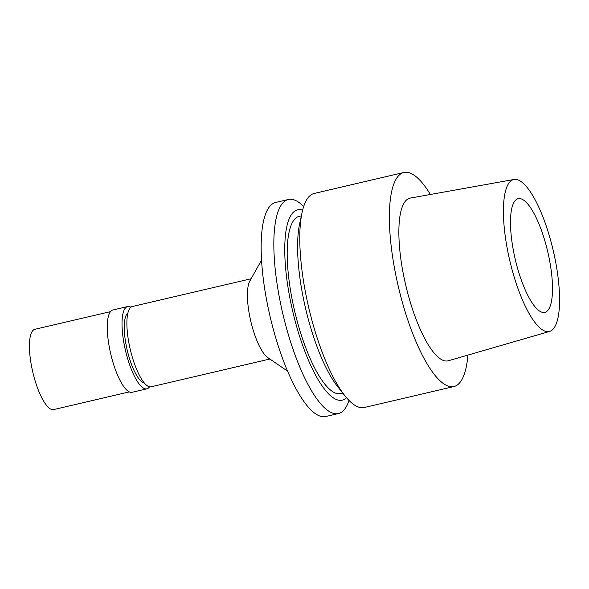 <?xml version="1.0" encoding="UTF-8"?>
<svg xmlns="http://www.w3.org/2000/svg" width="589" height="589" viewBox="0 0 589 589"><rect width="100%" height="100%" fill="white"/><g stroke="black" fill="none" stroke-linecap="round" stroke-linejoin="round"><path stroke-width="0.88" d="M546.872 311.353A58.399 16.683 76.8 0 0 546.798 247.873A58.399 16.683 76.8 0 0 518.202 198.67A58.399 16.683 76.8 0 0 516.119 199.708A58.399 16.683 76.8 0 0 516.192 263.187A58.399 16.683 76.8 0 0 544.788 312.391A58.399 16.683 76.8 0 0 546.872 311.353M552.048 330.134A78.042 22.294 -103.2 0 1 549.581 331.445A78.042 22.294 -103.2 0 1 511.186 266.324A78.042 22.294 -103.2 0 1 510.95 180.926A78.042 22.294 -103.2 0 1 514.057 179.468A78.042 22.294 -103.2 0 1 552.092 245.863A78.042 22.294 -103.2 0 1 552.048 330.134M514.057 179.468L410.253 198.095A83.542 23.869 76.8 0 0 406.925 199.656A83.542 23.869 76.8 0 0 407.183 291.069A83.542 23.869 76.8 0 0 448.281 360.77L549.581 331.445M467.916 355.086A109.922 31.401 -103.2 0 1 457.867 384.588A109.922 31.401 -103.2 0 1 453.942 386.546A109.922 31.401 -103.2 0 1 400.115 293.926A109.922 31.401 -103.2 0 1 399.983 174.44A109.922 31.401 -103.2 0 1 403.899 172.474A109.922 31.401 -103.2 0 1 430.368 194.48M403.899 172.474L314.276 193.428A109.922 31.401 76.8 0 0 310.359 195.386A109.922 31.401 76.8 0 0 302.083 212.489A109.922 31.401 76.8 0 0 344.94 395.815A109.922 31.401 76.8 0 0 364.326 407.5L453.942 386.546M302.083 212.489L299.654 223.746A97.774 27.933 76.8 0 0 337.777 386.811L344.94 395.815M301.354 215.854L299.212 216.354A91.03 26.004 76.8 0 0 295.965 217.974A91.03 26.004 76.8 0 0 296.083 316.926A91.03 26.004 76.8 0 0 340.656 393.629L342.805 393.128M346.509 397.715A97.774 27.933 -103.2 0 1 345.684 398.459A97.774 27.933 -103.2 0 1 296.009 324.215A97.774 27.933 -103.2 0 1 294.191 211.525A97.774 27.933 -103.2 0 1 302.643 210.096M349.012 400.446A109.922 31.401 -103.2 0 1 342.334 411.593A109.922 31.401 -103.2 0 1 338.417 413.559A109.922 31.401 -103.2 0 1 284.583 320.931A109.922 31.401 -103.2 0 1 284.45 201.445A109.922 31.401 -103.2 0 1 288.367 199.487A109.922 31.401 -103.2 0 1 303.681 206.54M288.367 199.487L275.681 202.454A109.922 31.401 76.8 0 0 271.765 204.412A109.922 31.401 76.8 0 0 271.897 323.898A109.922 31.401 76.8 0 0 325.724 416.526L338.417 413.559M287.542 371.122L267.774 357.597A41.223 11.773 -103.2 0 1 250.774 321.16A41.223 11.773 -103.2 0 1 249.861 280.968L261.582 260.08M251.105 278.752L132.326 306.523A41.223 11.773 76.8 0 0 130.861 307.259A41.223 11.773 76.8 0 0 130.913 352.06A41.223 11.773 76.8 0 0 151.101 386.796L269.872 359.025M127.879 313.112A36.069 10.307 76.8 0 0 127.732 313.23A36.069 10.307 76.8 0 0 127.261 350.359A36.069 10.307 76.8 0 0 144.187 382.857M149.518 386.804A42.253 12.067 -103.2 0 1 148.347 388.099A42.253 12.067 -103.2 0 1 146.845 388.85A42.253 12.067 -103.2 0 1 126.156 353.245A42.253 12.067 -103.2 0 1 126.098 307.318A42.253 12.067 -103.2 0 1 127.607 306.567A42.253 12.067 -103.2 0 1 130.905 307.215M127.607 306.567L112.86 310.013A42.253 12.067 76.8 0 0 111.358 310.764A42.253 12.067 76.8 0 0 111.409 356.698A42.253 12.067 76.8 0 0 132.098 392.296L146.845 388.85M110.518 311.618L34.884 329.303A41.223 11.773 76.8 0 0 33.411 330.039A41.223 11.773 76.8 0 0 33.463 374.847A41.223 11.773 76.8 0 0 53.651 409.576L129.285 391.899"/></g></svg>
